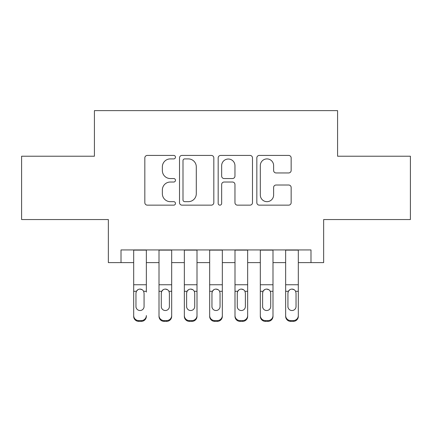 <?xml version="1.0" encoding="UTF-8"?>
<svg xmlns="http://www.w3.org/2000/svg" width="432" height="432" viewBox="0 0 432 432"><rect width="100%" height="100%" fill="white"/><g stroke="black" fill="none" stroke-linecap="round" stroke-linejoin="round"><path stroke-width="0.65" d="M175.473 157.167A1.739 1.739 0 0 0 173.734 155.423L147.317 155.423A2.484 2.484 0 0 0 144.833 157.912L144.833 202.662A2.484 2.484 0 0 0 147.317 205.146L173.734 205.146A1.739 1.739 0 0 0 175.473 203.407A1.739 1.739 0 0 0 173.734 201.668L170.316 201.668A7.954 7.954 0 0 1 162.362 193.714L162.362 189.983A7.954 7.954 0 0 1 170.316 182.029L173.734 182.029A1.739 1.739 0 0 0 175.473 180.284A1.739 1.739 0 0 0 173.734 178.546L170.316 178.546A7.954 7.954 0 0 1 162.362 170.591L162.362 166.86A7.954 7.954 0 0 1 170.316 158.906L173.734 158.906A1.739 1.739 0 0 0 175.473 157.167M288.657 172.951A2.484 2.484 0 0 0 291.146 170.467L291.146 157.912A2.484 2.484 0 0 0 288.657 155.423L259.324 155.423A2.484 2.484 0 0 0 256.835 157.912L256.835 202.662A2.484 2.484 0 0 0 259.324 205.146L288.657 205.146A2.484 2.484 0 0 0 291.146 202.662L291.146 187.499A2.484 2.484 0 0 0 288.657 185.009L276.102 185.009A2.484 2.484 0 0 0 273.618 187.499L273.618 195.016A6.653 6.653 0 0 1 266.965 201.668A6.653 6.653 0 0 1 260.318 195.016L260.318 165.553A6.653 6.653 0 0 1 266.965 158.906A6.653 6.653 0 0 1 273.618 165.553L273.618 170.467A2.484 2.484 0 0 0 276.102 172.951L288.657 172.951M121.014 262.607L121.014 249.939L310.986 249.939L310.986 262.607L323.649 262.607L323.649 219.548L410.4 219.548L410.4 156.222L337.581 156.222L337.581 110.63L94.419 110.63L94.419 156.222L21.6 156.222L21.6 219.548L108.351 219.548L108.351 262.607L133.682 262.607M213.824 157.912A2.484 2.484 0 0 0 211.34 155.423L182.002 155.423A2.484 2.484 0 0 0 179.512 157.912L179.512 202.662A2.484 2.484 0 0 0 182.002 205.146L211.34 205.146A2.484 2.484 0 0 0 213.824 202.662L213.824 157.912M220.66 155.423L249.998 155.423A2.484 2.484 0 0 1 252.488 157.912L252.488 202.662A2.484 2.484 0 0 1 249.998 205.146L237.443 205.146A2.484 2.484 0 0 1 234.959 202.662L234.959 184.513A2.484 2.484 0 0 0 232.47 182.029L224.143 182.029A2.484 2.484 0 0 0 221.654 184.513L221.654 203.407A1.739 1.739 0 0 1 219.915 205.146A1.739 1.739 0 0 1 218.176 203.407L218.176 157.912A2.484 2.484 0 0 1 220.66 155.423M146.345 262.607L159.008 262.607M171.677 262.607L184.34 262.607M197.003 262.607L209.666 262.607M222.334 262.607L234.997 262.607M247.66 262.607L260.323 262.607M272.992 262.607L285.655 262.607M298.318 262.607L310.986 262.607M184.734 158.906A1.739 1.739 0 0 0 182.995 160.645L182.995 199.93A1.739 1.739 0 0 0 184.734 201.668L188.341 201.668A7.954 7.954 0 0 0 196.295 193.714L196.295 166.86A7.954 7.954 0 0 0 188.341 158.906L184.734 158.906M234.959 165.677A6.653 6.653 0 0 0 228.307 159.03A6.653 6.653 0 0 0 221.654 165.677L221.654 176.062A2.484 2.484 0 0 0 224.143 178.546L232.47 178.546A2.484 2.484 0 0 0 234.959 176.062L234.959 165.677M133.682 292.086L133.682 315.549A5.065 5.027 -0 0 0 138.748 320.576L141.28 320.576A5.065 5.027 -0 0 0 146.345 315.549L146.345 316.343A5.065 5.027 180 0 1 141.28 321.37L141.28 320.576M146.345 292.086L146.345 249.939M144.067 306.504L144.067 293.161L144.067 306.504A4.05 4.023 180 0 1 140.011 310.522A4.05 4.023 180 0 0 144.067 306.504M135.961 307.298L135.961 306.504A4.05 4.023 180 0 0 140.011 310.522M137.9 289.683L136.409 291.292L135.961 292.847M142.128 289.683L140.011 289.089C141.626 289.148 142.83 289.883 143.618 291.292L144.067 293.161M133.682 249.939L133.682 316.343A5.065 5.027 180 0 0 138.748 321.37L141.28 321.37M133.682 291.292L136.409 291.292L135.961 293.161L135.961 306.504M136.409 291.292C137.192 289.888 138.391 289.154 140.011 289.089M159.008 292.086L159.008 316.343A5.065 5.027 180 0 0 164.074 321.37L166.606 321.37L166.606 320.576A5.065 5.027 0 0 0 171.677 315.549L171.677 316.343A5.065 5.027 180 0 1 166.606 321.37M169.393 306.504L169.393 293.161L169.393 306.504A4.05 4.023 180 0 1 165.343 310.522A4.05 4.023 180 0 0 169.393 306.504M161.287 307.298L161.287 306.504A4.05 4.023 180 0 0 165.343 310.522M163.226 289.683L161.735 291.292L161.287 292.847M167.459 289.683L165.343 289.089C166.957 289.148 168.156 289.883 168.944 291.292L169.393 293.161M184.34 292.086L184.34 316.343A5.065 5.027 180 0 0 189.405 321.37L191.938 321.37L191.938 320.576A5.065 5.027 0 0 0 197.003 315.549L197.003 316.343A5.065 5.027 180 0 1 191.938 321.37M194.724 306.504L194.724 293.161L194.724 306.504A4.05 4.023 180 0 1 190.669 310.522A4.05 4.023 180 0 0 194.724 306.504M186.619 307.298L186.619 306.504A4.05 4.023 180 0 0 190.669 310.522M188.557 289.683L187.067 291.292L186.619 292.847M192.785 289.683L190.669 289.089C192.283 289.148 193.487 289.883 194.276 291.292L194.724 293.161M209.666 292.086L209.666 316.343A5.065 5.027 180 0 0 214.731 321.37L217.269 321.37L217.269 320.576A5.065 5.027 0 0 0 222.334 315.549L222.334 316.343A5.065 5.027 180 0 1 217.269 321.37M220.05 306.504L220.05 293.161L220.05 306.504A4.05 4.023 180 0 1 216 310.522A4.05 4.023 180 0 0 220.05 306.504M211.95 307.298L211.95 306.504A4.05 4.023 180 0 0 216 310.522M213.883 289.683L212.398 291.292L211.95 292.847M218.117 289.683L216 289.089C217.615 289.148 218.819 289.883 219.602 291.292L220.05 293.161M234.997 292.086L234.997 316.343A5.065 5.027 180 0 0 240.062 321.37L242.595 321.37L242.595 320.576A5.065 5.027 0 0 0 247.66 315.549L247.66 316.343A5.065 5.027 180 0 1 242.595 321.37M245.381 306.504L245.381 293.161L245.381 306.504A4.05 4.023 180 0 1 241.331 310.522A4.05 4.023 180 0 0 245.381 306.504M237.276 307.298L237.276 306.504A4.05 4.023 180 0 0 241.331 310.522M239.215 289.683L237.724 291.292L237.276 292.847M243.443 289.683L241.331 289.089C242.946 289.148 244.145 289.883 244.933 291.292L245.381 293.161M171.677 249.939L171.677 316.343M159.008 249.939L159.008 315.549A5.065 5.027 0 0 0 164.074 320.576L166.606 320.576M164.074 320.576L164.074 321.37A5.065 5.027 180 0 1 159.008 316.343L159.008 315.549L159.008 316.343M159.008 291.292L161.735 291.292L161.287 293.161L161.287 306.504M161.735 291.292C162.524 289.888 163.723 289.154 165.343 289.089M197.003 249.939L197.003 316.343M184.34 249.939L184.34 315.549A5.065 5.027 0 0 0 189.405 320.576L191.938 320.576M189.405 320.576L189.405 321.37A5.065 5.027 180 0 1 184.34 316.343L184.34 315.549L184.34 316.343M184.34 291.292L187.067 291.292L186.619 293.161L186.619 306.504M187.067 291.292C187.85 289.888 189.054 289.154 190.669 289.089M222.334 249.939L222.334 316.343M209.666 249.939L209.666 315.549A5.065 5.027 0 0 0 214.731 320.576L217.269 320.576M214.731 320.576L214.731 321.37A5.065 5.027 180 0 1 209.666 316.343L209.666 315.549L209.666 316.343M209.666 291.292L212.398 291.292L211.95 293.161L211.95 306.504M212.398 291.292C213.181 289.888 214.38 289.154 216 289.089M247.66 249.939L247.66 316.343M234.997 249.939L234.997 315.549A5.065 5.027 0 0 0 240.062 320.576L242.595 320.576M240.062 320.576L240.062 321.37A5.065 5.027 180 0 1 234.997 316.343L234.997 315.549L234.997 316.343M234.997 291.292L237.724 291.292L237.276 293.161L237.276 306.504M237.724 291.292C238.507 289.888 239.711 289.154 241.331 289.089M260.323 292.086L260.323 316.343A5.065 5.027 180 0 0 265.394 321.37L267.926 321.37L267.926 320.576A5.065 5.027 0 0 0 272.992 315.549L272.992 316.343A5.065 5.027 180 0 1 267.926 321.37M270.713 306.504L270.713 293.161L270.713 306.504A4.05 4.023 180 0 1 266.657 310.522A4.05 4.023 180 0 0 270.713 306.504M262.607 307.298L262.607 306.504A4.05 4.023 180 0 0 266.657 310.522M264.541 289.683L263.056 291.292L262.607 292.847M268.774 289.683L266.657 289.089C268.272 289.148 269.476 289.883 270.265 291.292L270.713 293.161M272.992 249.939L272.992 316.343M260.323 249.939L260.323 315.549A5.065 5.027 0 0 0 265.394 320.576L267.926 320.576M265.394 320.576L265.394 321.37A5.065 5.027 180 0 1 260.323 316.343L260.323 315.549L260.323 316.343M260.323 291.292L263.056 291.292L262.607 293.161L262.607 306.504M263.056 291.292C263.839 289.888 265.037 289.154 266.657 289.089M285.655 292.086L285.655 316.343A5.065 5.027 180 0 0 290.72 321.37L293.252 321.37L293.252 320.576A5.065 5.027 0 0 0 298.318 315.549L298.318 316.343A5.065 5.027 180 0 1 293.252 321.37M296.039 306.504L296.039 293.161L296.039 306.504A4.05 4.023 180 0 1 291.989 310.522A4.05 4.023 180 0 0 296.039 306.504M287.933 307.298L287.933 306.504A4.05 4.023 180 0 0 291.989 310.522M289.872 289.683L288.382 291.292L287.933 292.847M294.1 289.683L291.989 289.089C293.603 289.148 294.802 289.883 295.591 291.292L296.039 293.161M298.318 249.939L298.318 316.343M285.655 249.939L285.655 315.549A5.065 5.027 0 0 0 290.72 320.576L293.252 320.576M290.72 320.576L290.72 321.37A5.065 5.027 180 0 1 285.655 316.343L285.655 315.549L285.655 316.343M285.655 291.292L288.382 291.292L287.933 293.161L287.933 306.504M288.382 291.292C289.165 289.888 290.369 289.154 291.989 289.089M143.618 291.292L146.345 291.292M133.682 284.747L146.345 284.747M133.682 250.123L146.345 250.123M138.748 320.576L138.748 321.37M168.944 291.292L171.677 291.292M159.008 284.747L171.677 284.747M159.008 250.123L171.677 250.123M194.276 291.292L197.003 291.292M184.34 284.747L197.003 284.747M184.34 250.123L197.003 250.123M219.602 291.292L222.334 291.292M209.666 284.747L222.334 284.747M209.666 250.123L222.334 250.123M244.933 291.292L247.66 291.292M234.997 284.747L247.66 284.747M234.997 250.123L247.66 250.123M270.265 291.292L272.992 291.292M260.323 284.747L272.992 284.747M260.323 250.123L272.992 250.123M295.591 291.292L298.318 291.292M285.655 284.747L298.318 284.747M285.655 250.123L298.318 250.123"/></g></svg>
